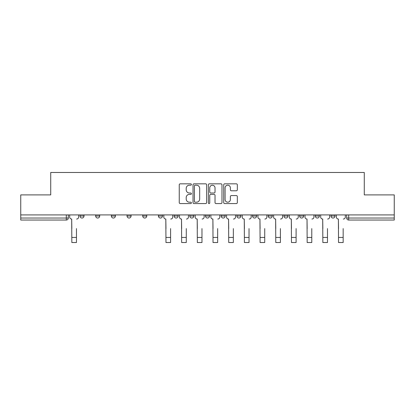 <?xml version="1.0" encoding="UTF-8"?>
<svg xmlns="http://www.w3.org/2000/svg" width="415" height="415" viewBox="0 0 415 415"><rect width="100%" height="100%" fill="white"/><g stroke="black" fill="none" stroke-linecap="round" stroke-linejoin="round"><path stroke-width="0.62" d="M191.408 184.519A0.69 0.69 0 0 0 190.718 183.824L180.229 183.824A0.986 0.986 0 0 0 179.244 184.815L179.244 202.582A0.986 0.986 0 0 0 180.229 203.568L190.718 203.568A0.69 0.69 0 0 0 191.408 202.878A0.69 0.69 0 0 0 190.718 202.188L189.359 202.188A3.159 3.159 0 0 1 186.205 199.029L186.205 197.545A3.159 3.159 0 0 1 189.359 194.386L190.718 194.386A0.69 0.69 0 0 0 191.408 193.696A0.69 0.69 0 0 0 190.718 193.006L189.359 193.006A3.159 3.159 0 0 1 186.205 189.847L186.205 188.369A3.159 3.159 0 0 1 189.359 185.209L190.718 185.209A0.69 0.69 0 0 0 191.408 184.519M330.994 214.918L330.994 216.023L335.019 216.023A2.013 2.013 0 0 1 333.006 218.036A2.013 2.013 0 0 1 330.994 216.023L330.994 214.918M252.553 214.918L252.553 216.023L256.574 216.023A2.013 2.013 0 0 1 254.566 218.036A2.013 2.013 0 0 1 252.553 216.023L252.553 214.918M205.487 214.918L205.487 216.023L209.513 216.023A2.013 2.013 0 0 1 207.5 218.036A2.013 2.013 0 0 1 205.487 216.023L205.487 214.918M174.113 214.918L174.113 216.023L178.134 216.023A2.013 2.013 0 0 1 176.126 218.036A2.013 2.013 0 0 1 174.113 216.023L174.113 214.918M158.426 214.918L158.426 216.023L162.447 216.023A2.013 2.013 0 0 1 160.434 218.036A2.013 2.013 0 0 1 158.426 216.023L158.426 214.918M127.047 216.023L127.047 214.918L127.047 216.023A2.013 2.013 0 0 0 129.06 218.036A2.013 2.013 0 0 1 127.047 216.023L131.073 216.023A2.013 2.013 0 0 1 129.06 218.036M95.673 216.023L95.673 214.918L95.673 216.023A2.013 2.013 0 0 0 97.681 218.036A2.013 2.013 0 0 1 95.673 216.023L99.693 216.023A2.013 2.013 0 0 1 97.681 218.036A2.013 2.013 0 0 0 99.693 216.023L99.693 214.918L99.693 216.023M236.348 190.786A0.986 0.986 0 0 0 237.333 189.8L237.333 184.815A0.986 0.986 0 0 0 236.348 183.824L224.702 183.824A0.986 0.986 0 0 0 223.711 184.815L223.711 202.582A0.986 0.986 0 0 0 224.702 203.568L236.348 203.568A0.986 0.986 0 0 0 237.333 202.582L237.333 196.56A0.986 0.986 0 0 0 236.348 195.574L231.363 195.574A0.986 0.986 0 0 0 230.377 196.56L230.377 199.548A2.64 2.64 0 0 1 227.736 202.188A2.64 2.64 0 0 1 225.096 199.548L225.096 187.85A2.64 2.64 0 0 1 227.736 185.209A2.64 2.64 0 0 1 230.377 187.85L230.377 189.8A0.986 0.986 0 0 0 231.363 190.786L236.348 190.786M20.75 214.918L20.75 194.905L50.718 194.905L50.718 172.479L364.282 172.479L364.282 194.905L394.25 194.905L394.25 214.918L20.75 214.918L20.75 218.036L68.319 218.036L68.319 214.918L68.319 218.036A2.013 2.013 0 0 1 66.307 220.043L20.75 220.043L20.75 218.036M206.634 184.815A0.986 0.986 0 0 0 205.648 183.824L194.002 183.824A0.986 0.986 0 0 0 193.017 184.815L193.017 202.582A0.986 0.986 0 0 0 194.002 203.568L205.648 203.568A0.986 0.986 0 0 0 206.634 202.582L206.634 184.815M209.352 183.824L220.998 183.824A0.986 0.986 0 0 1 221.984 184.815L221.984 202.582A0.986 0.986 0 0 1 220.998 203.568L216.013 203.568A0.986 0.986 0 0 1 215.027 202.582L215.027 195.377A0.986 0.986 0 0 0 214.041 194.386L210.732 194.386A0.986 0.986 0 0 0 209.746 195.377L209.746 202.878A0.69 0.69 0 0 1 209.056 203.568A0.69 0.69 0 0 1 208.366 202.878L208.366 184.815A0.986 0.986 0 0 1 209.352 183.824M346.681 214.918L346.681 218.036L394.25 218.036L394.25 220.043L348.693 220.043A2.013 2.013 0 0 1 346.681 218.036M394.25 214.918L394.25 218.036M335.019 214.918L335.019 216.023M319.327 214.918L319.327 216.023A2.013 2.013 0 0 1 317.319 218.036A2.013 2.013 0 0 1 315.307 216.023L319.327 216.023M315.307 214.918L315.307 216.023M303.64 214.918L303.64 216.023A2.013 2.013 0 0 1 301.627 218.036A2.013 2.013 0 0 1 299.62 216.023L303.64 216.023A2.013 2.013 0 0 1 301.627 218.036M299.62 214.918L299.62 216.023M287.953 214.918L287.953 216.023A2.013 2.013 0 0 1 285.94 218.036A2.013 2.013 0 0 1 283.927 216.023L287.953 216.023M283.927 214.918L283.927 216.023M272.266 214.918L272.266 216.023A2.013 2.013 0 0 1 270.253 218.036A2.013 2.013 0 0 1 268.24 216.023A2.013 2.013 0 0 0 270.253 218.036M268.24 214.918L268.24 216.023L272.266 216.023M256.574 214.918L256.574 216.023A2.013 2.013 0 0 1 254.566 218.036M240.887 214.918L240.887 216.023A2.013 2.013 0 0 1 238.874 218.036A2.013 2.013 0 0 1 236.866 216.023L240.887 216.023M236.866 214.918L236.866 216.023M225.2 214.918L225.2 216.023A2.013 2.013 0 0 1 223.187 218.036A2.013 2.013 0 0 1 221.179 216.023L225.2 216.023L225.2 214.918M221.179 214.918L221.179 216.023M209.513 214.918L209.513 216.023M193.821 214.918L193.821 216.023A2.013 2.013 0 0 1 191.813 218.036A2.013 2.013 0 0 1 189.8 216.023L193.821 216.023L193.821 214.918M189.8 214.918L189.8 216.023M178.134 216.023L178.134 214.918L178.134 216.023A2.013 2.013 0 0 1 176.126 218.036M162.447 216.023L162.447 214.918L162.447 216.023A2.013 2.013 0 0 1 160.434 218.036M146.76 214.918L146.76 216.023A2.013 2.013 0 0 1 144.747 218.036A2.013 2.013 0 0 1 142.734 216.023A2.013 2.013 0 0 0 144.747 218.036A2.013 2.013 0 0 0 146.76 216.023L146.76 214.918M142.734 214.918L142.734 216.023L146.76 216.023M131.073 214.918L131.073 216.023M115.38 214.918L115.38 216.023A2.013 2.013 0 0 1 113.373 218.036A2.013 2.013 0 0 1 111.36 216.023L115.38 216.023M111.36 214.918L111.36 216.023M84.006 214.918L84.006 216.023A2.013 2.013 0 0 1 81.994 218.036A2.013 2.013 0 0 1 79.981 216.023A2.013 2.013 0 0 0 81.994 218.036A2.013 2.013 0 0 0 84.006 216.023L84.006 214.918M79.981 214.918L79.981 216.023L84.006 216.023M195.086 185.209A0.69 0.69 0 0 0 194.396 185.899L194.396 201.498A0.69 0.69 0 0 0 195.086 202.188L196.518 202.188A3.159 3.159 0 0 0 199.677 199.029L199.677 188.369A3.159 3.159 0 0 0 196.518 185.209L195.086 185.209M215.027 187.896A2.64 2.64 0 0 0 212.387 185.256A2.64 2.64 0 0 0 209.746 187.896L209.746 192.021A0.986 0.986 0 0 0 210.732 193.006L214.041 193.006A0.986 0.986 0 0 0 215.027 192.021L215.027 187.896M69.673 217.029L69.673 214.918L69.673 217.029A2.013 2.013 0 0 0 71.686 219.042L71.837 228.592M71.686 219.042L71.837 242.521L76.464 242.521L76.464 228.592M78.627 217.029L78.627 214.918L78.627 217.029A2.013 2.013 0 0 1 76.614 219.042M163.806 217.029L163.806 214.918L163.806 217.029A2.013 2.013 0 0 0 165.813 219.042L165.969 228.592M165.813 219.042L165.969 242.521L170.591 242.521L170.591 228.592M172.754 217.029L172.754 214.918L172.754 217.029A2.013 2.013 0 0 1 170.741 219.042M179.493 217.029L179.493 214.918L179.493 217.029A2.013 2.013 0 0 0 181.505 219.042L181.656 228.592M181.505 219.042L181.656 242.521L186.283 242.521L186.283 228.592M188.441 217.029L188.441 214.918L188.441 217.029A2.013 2.013 0 0 1 186.434 219.042M195.18 217.029L195.18 214.918L195.18 217.029A2.013 2.013 0 0 0 197.192 219.042L197.343 228.592M197.192 219.042L197.343 242.521L201.97 242.521L201.97 228.592M204.133 217.029L204.133 214.918L204.133 217.029A2.013 2.013 0 0 1 202.121 219.042M210.867 217.029L210.867 214.918L210.867 217.029A2.013 2.013 0 0 0 212.879 219.042L213.03 228.592M212.879 219.042L213.03 242.521L217.657 242.521L217.657 228.592M219.82 217.029L219.82 214.918L219.82 217.029A2.013 2.013 0 0 1 217.808 219.042M226.559 217.029L226.559 214.918L226.559 217.029A2.013 2.013 0 0 0 228.566 219.042L228.717 228.592M228.566 219.042L228.717 242.521L233.344 242.521L233.344 228.592M235.507 217.029L235.507 214.918L235.507 217.029A2.013 2.013 0 0 1 233.495 219.042M242.246 217.029L242.246 214.918L242.246 217.029A2.013 2.013 0 0 0 244.259 219.042L244.409 228.592M244.259 219.042L244.409 242.521L249.031 242.521L249.031 228.592M251.194 217.029L251.194 214.918L251.194 217.029A2.013 2.013 0 0 1 249.187 219.042M257.933 217.029L257.933 214.918L257.933 217.029A2.013 2.013 0 0 0 259.946 219.042L260.096 228.592M259.946 219.042L260.096 242.521L264.723 242.521L264.723 228.592M266.881 217.029L266.881 214.918L266.881 217.029A2.013 2.013 0 0 1 264.874 219.042M273.62 217.029L273.62 214.918L273.62 217.029A2.013 2.013 0 0 0 275.633 219.042L275.783 228.592M275.633 219.042L275.783 242.521L280.41 242.521L280.41 228.592M282.574 217.029L282.574 214.918L282.574 217.029A2.013 2.013 0 0 1 280.561 219.042M289.312 217.029L289.312 214.918L289.312 217.029A2.013 2.013 0 0 0 291.32 219.042L291.47 228.592M291.32 219.042L291.47 242.521L296.097 242.521L296.097 228.592M298.261 217.029L298.261 214.918L298.261 217.029A2.013 2.013 0 0 1 296.248 219.042M304.999 217.029L304.999 214.918L304.999 217.029A2.013 2.013 0 0 0 307.012 219.042L307.162 228.592M307.012 219.042L307.162 242.521L311.784 242.521L311.784 228.592M313.948 217.029L313.948 214.918L313.948 217.029A2.013 2.013 0 0 1 311.935 219.042M320.686 217.029L320.686 214.918L320.686 217.029A2.013 2.013 0 0 0 322.699 219.042L322.849 228.592M322.699 219.042L322.849 242.521L327.476 242.521L327.476 228.592M329.635 217.029L329.635 214.918L329.635 217.029A2.013 2.013 0 0 1 327.627 219.042M336.373 217.029L336.373 214.918L336.373 217.029A2.013 2.013 0 0 0 338.386 219.042L338.536 228.592M338.386 219.042L338.536 242.521L343.163 242.521L343.163 228.592M345.327 217.029L345.327 214.918L345.327 217.029A2.013 2.013 0 0 1 343.314 219.042M66.307 214.918L66.307 220.043M348.693 214.918L348.693 220.043M76.464 237.442L71.837 237.442M170.591 237.442L165.969 237.442M186.283 237.442L181.656 237.442M201.97 237.442L197.343 237.442M217.657 237.442L213.03 237.442M233.344 237.442L228.717 237.442M249.031 237.442L244.409 237.442M264.723 237.442L260.096 237.442M280.41 237.442L275.783 237.442M296.097 237.442L291.47 237.442M311.784 237.442L307.162 237.442M327.476 237.442L322.849 237.442M343.163 237.442L338.536 237.442"/></g></svg>
